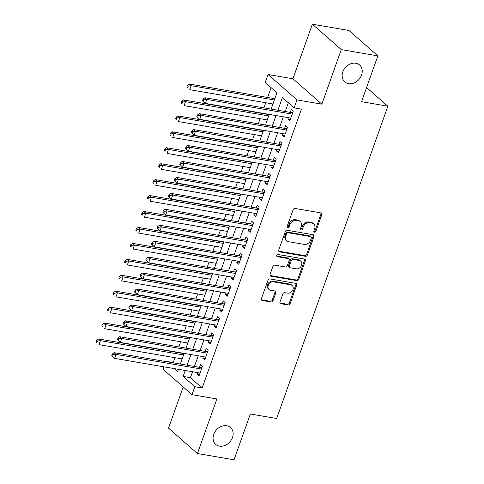 <?xml version="1.0" encoding="UTF-8"?>
<svg xmlns="http://www.w3.org/2000/svg" width="484" height="484" viewBox="0 0 484 484"><rect width="100%" height="100%" fill="white"/><g stroke="black" fill="none" stroke-linecap="round" stroke-linejoin="round"><path stroke-width="0.73" d="M314.473 232.253A1.204 0.968 131.3 0 0 315.864 231.334L321.787 214.714A1.718 1.385 131.3 0 0 321.485 213.172A1.718 1.385 131.3 0 0 320.904 212.906L295.058 208.465A1.718 1.385 131.3 0 0 293.062 209.784L287.145 226.403A1.204 0.968 131.3 0 0 289.16 226.748L289.922 224.594A5.505 4.435 131.3 0 1 296.299 220.377L298.453 220.746A5.505 4.435 131.3 0 1 300.304 221.618A5.505 4.435 131.3 0 1 301.266 226.542L300.503 228.696A1.204 0.968 131.3 0 0 302.512 229.041L303.28 226.887A5.505 4.435 131.3 0 1 309.657 222.67L311.811 223.039A5.505 4.435 131.3 0 1 313.662 223.911A5.505 4.435 131.3 0 1 314.624 228.835L313.856 230.983A1.204 0.968 131.3 0 0 314.473 232.253M313.801 231.582A1.204 0.968 131.3 0 0 315.084 230.644L321.001 214.025A1.718 1.385 131.3 0 0 321.013 212.924M287.091 226.996A1.204 0.968 131.3 0 0 288.373 226.058L289.142 223.911L289.922 224.594M300.443 229.289A1.204 0.968 131.3 0 0 301.732 228.351L302.494 226.203L303.28 226.887M226.742 425.751A11.217 9.033 131.3 0 0 214.817 432.061A11.217 9.033 131.3 0 0 215.707 444.379A11.217 9.033 131.3 0 0 219.482 446.145A11.217 9.033 131.3 0 0 231.4 439.829A11.217 9.033 131.3 0 0 230.517 427.517A11.217 9.033 131.3 0 0 226.742 425.751M355.819 63.259A11.217 9.033 131.3 0 0 343.9 69.569A11.217 9.033 131.3 0 0 344.783 81.887A11.217 9.033 131.3 0 0 348.559 83.653A11.217 9.033 131.3 0 0 360.483 77.337A11.217 9.033 131.3 0 0 359.594 65.025A11.217 9.033 131.3 0 0 355.819 63.259M280 301.889A1.718 1.385 131.3 0 0 280.303 303.426A1.718 1.385 131.3 0 0 280.877 303.698L288.131 304.944A1.718 1.385 131.3 0 0 290.122 303.625L296.698 285.173A1.718 1.385 131.3 0 0 296.396 283.63A1.718 1.385 131.3 0 0 295.815 283.364L269.969 278.923A1.718 1.385 131.3 0 0 267.973 280.242L261.402 298.695A1.718 1.385 131.3 0 0 261.705 300.237A1.718 1.385 131.3 0 0 262.28 300.51L271.04 302.01A1.718 1.385 131.3 0 0 273.036 300.691L275.85 292.796A1.718 1.385 131.3 0 0 275.547 291.253A1.718 1.385 131.3 0 0 274.966 290.987L270.623 290.237A4.604 3.703 131.3 0 1 269.074 289.511A4.604 3.703 131.3 0 1 268.711 284.459A4.604 3.703 131.3 0 1 273.605 281.869L290.624 284.792A4.604 3.703 131.3 0 1 292.167 285.518A4.604 3.703 131.3 0 1 292.536 290.569A4.604 3.703 131.3 0 1 287.641 293.159L284.804 292.675A1.718 1.385 131.3 0 0 282.813 293.994L280 301.889M192.547 371.742L190.436 377.671L202.161 387.968L194.846 386.71L192.009 394.678L163.09 369.28L163.961 366.836M377.853 55.878L341.281 49.598L312.355 24.2L348.934 30.48L377.853 55.878L361.542 101.688L387.878 106.208L276.666 418.509L250.337 413.989L234.026 459.8L197.448 453.52L216.88 398.949L192.009 394.678M312.355 24.2L292.923 78.771L321.848 104.175L341.281 49.598M321.848 104.175L296.976 99.904L294.139 107.871L282.414 97.574L277.895 110.261M202.161 387.968L301.453 109.124L294.139 107.871M305.452 256.302A1.718 1.385 131.3 0 0 307.443 254.989L314.013 236.531A1.718 1.385 131.3 0 0 313.717 234.994A1.718 1.385 131.3 0 0 313.136 234.722L287.29 230.281A1.718 1.385 131.3 0 0 285.294 231.6L278.724 250.059A1.718 1.385 131.3 0 0 279.026 251.595A1.718 1.385 131.3 0 0 279.601 251.868L305.452 256.302L304.672 255.619A1.718 1.385 131.3 0 0 306.662 254.3L313.233 235.847A1.718 1.385 131.3 0 0 313.239 234.746M305.356 260.852L298.785 279.304A1.718 1.385 131.3 0 1 296.789 280.623L270.943 276.189A1.718 1.385 131.3 0 1 270.362 275.916A1.718 1.385 131.3 0 1 270.066 274.374L272.873 266.478A1.718 1.385 131.3 0 1 274.87 265.159L285.354 266.962A1.718 1.385 131.3 0 0 287.345 265.643L289.208 260.404A1.718 1.385 131.3 0 0 288.912 258.861A1.718 1.385 131.3 0 0 288.331 258.595L277.417 256.72A1.204 0.968 131.3 0 1 278.197 254.53L304.478 259.043A1.718 1.385 131.3 0 1 305.053 259.315A1.718 1.385 131.3 0 1 305.356 260.852L304.575 260.162L298.005 278.621L298.785 279.304M183.194 386.934L168.529 428.122L197.448 453.52M181.99 358.886L181.639 360.405M187.665 342.95L187.314 344.469M193.34 327.021L192.989 328.539M199.015 311.085L198.664 312.603M204.684 295.149L204.333 296.668M210.358 279.22L210.008 280.738M216.033 263.284L215.683 264.802M221.708 247.348L221.357 248.867M227.383 231.419L227.032 232.937M233.052 215.483L232.707 217.001M238.727 199.547L238.376 201.066M244.402 183.618L244.051 185.13M250.077 167.682L249.726 169.2M255.752 151.746L255.401 153.265M261.427 135.816L261.076 137.329M267.095 119.881L266.744 121.399M288.404 117.679L287.871 119.161L289.825 120.879L293.231 111.32L291.277 109.602L290.285 112.391M282.729 133.608L282.202 135.096L284.156 136.815L287.556 127.256L285.602 125.537L284.61 128.327M277.054 149.544L276.527 151.032L278.481 152.744L281.888 143.185L279.933 141.473L278.935 144.256M271.385 165.48L270.852 166.962L272.807 168.68L276.213 159.121L274.259 157.403L273.266 160.192M265.71 181.409L265.178 182.898L267.132 184.616L270.538 175.057L268.584 173.339L267.591 176.128M260.035 197.345L259.503 198.833L261.457 200.551L264.863 190.986L262.909 189.274L261.917 192.063M254.36 213.281L253.834 214.769L255.788 216.481L259.188 206.922L257.234 205.204L256.242 207.993M248.685 229.21L248.159 230.699L250.113 232.417L253.513 222.858L251.565 221.14L250.567 223.929M243.016 245.146L242.484 246.634L244.438 248.352L247.844 238.787L245.89 237.075L244.898 239.864M237.341 261.082L236.809 262.57L238.763 264.282L242.169 254.723L240.215 253.005L239.223 255.794M231.667 277.011L231.134 278.5L233.088 280.218L236.494 270.659L234.54 268.941L233.548 271.73M225.992 292.947L225.465 294.435L227.419 296.154L230.82 286.589L228.865 284.876L227.873 287.665M220.317 308.883L219.79 310.371L221.745 312.083L225.145 302.524L223.191 300.806L222.198 303.595M214.642 324.812L214.116 326.301L216.07 328.019L219.476 318.46L217.522 316.742L216.529 319.531M208.973 340.748L208.441 342.236L210.395 343.955L213.801 334.39L211.847 332.677L210.855 335.466M203.298 356.684L202.766 358.172L204.72 359.884L208.126 350.325L206.172 348.607L205.18 351.396M288.325 102.765L285.209 111.52M283.328 116.807L279.534 127.455M277.653 132.737L273.859 143.385M271.978 148.673L268.19 159.321M266.303 164.608L262.516 175.256M260.634 180.538L256.841 191.186M254.959 196.474L251.166 207.122M249.284 212.409L245.491 223.057M243.609 228.339L239.816 238.987M237.934 244.275L234.147 254.923M232.266 260.211L228.472 270.858M226.591 276.14L222.797 286.794M220.916 292.076L217.122 302.724M215.241 308.012L211.447 318.66M209.566 323.941L205.779 334.595M203.897 339.877L200.104 350.525M198.222 355.813L194.429 366.461M197.623 372.613L197.097 374.102L199.051 375.82L202.451 366.261L200.497 364.543L199.505 367.332M271.131 87.665L267.64 97.459M265.758 102.741L263.937 107.865M260.089 118.677L258.262 123.801M254.415 134.612L252.588 139.737M248.74 150.542L246.913 155.667M243.065 166.478L241.238 171.602M237.39 182.414L235.569 187.538M231.721 198.343L229.894 203.468M226.046 214.279L224.219 219.403M220.371 230.215L218.544 235.339M214.696 246.144L212.869 251.269M209.021 262.08L207.2 267.204M203.347 278.016L201.525 283.14M197.678 293.945L195.851 299.076M192.003 309.881L190.176 315.005M186.328 325.817L184.501 330.941M180.653 341.746L178.832 346.877M174.978 357.682L173.242 362.564L173.605 362.885M275.789 96.001L274.652 98.663M272.77 103.945L272.389 105.56M387.878 106.208L366.588 87.513M165.843 361.554L166.29 361.627M173.242 362.564L165.927 361.312M271.125 109.1L276.939 92.765L265.22 82.468L268.051 74.506L296.976 99.904M292.923 78.771L268.051 74.506M185.233 370.49L183.121 376.413L194.846 386.71M276.013 115.549L272.22 126.197M270.338 131.485L266.545 142.133M264.663 147.414L260.87 158.068M258.988 163.35L255.201 173.998M253.32 179.286L249.526 189.934M247.645 195.215L243.851 205.869M241.97 211.151L238.176 221.799M236.295 227.087L232.501 237.735M230.62 243.016L226.833 253.67M224.951 258.952L221.158 269.6M219.276 274.888L215.483 285.536M213.601 290.817L209.808 301.471M207.926 306.753L204.133 317.401M202.251 322.689L198.464 333.337M196.577 338.619L192.789 349.273M190.908 354.554L187.114 365.202M174.228 368.596L177.652 371.609L178.463 369.328M180.344 364.041L184.138 353.393M186.019 348.111L189.813 337.457M191.694 332.175L195.488 321.527M197.369 316.24L201.156 305.592M203.038 300.31L206.831 289.656M208.713 284.374L212.506 273.726M214.388 268.438L218.181 257.791M220.063 252.509L223.856 241.855M225.738 236.573L229.525 225.925M231.406 220.637L235.2 209.989M237.081 204.702L240.875 194.054M242.756 188.772L246.55 178.124M248.431 172.836L252.224 162.188M254.106 156.901L257.893 146.253M259.775 140.971L263.568 130.323M265.45 125.035L269.243 114.387M190.436 377.671L183.121 376.413M287.871 119.161L290.291 119.578M282.202 135.096L284.616 135.514M276.527 151.032L278.941 151.444M270.852 166.962L273.272 167.379M265.178 182.898L267.598 183.315M259.503 198.833L261.923 199.245M253.834 214.769L256.248 215.18M248.159 230.699L250.573 231.116M242.484 246.634L244.904 247.046M236.809 262.57L239.229 262.981M231.134 278.5L233.554 278.917M225.465 294.435L227.879 294.847M219.79 310.371L222.204 310.782M214.116 326.301L216.536 326.718M208.441 342.236L210.861 342.654M202.766 358.172L205.186 358.584M197.097 374.102L199.511 374.519M313.662 223.911L312.882 223.221A5.505 4.435 131.3 0 0 311.031 222.356L311.811 223.039M302.494 226.203A5.505 4.435 131.3 0 1 308.877 221.987L311.031 222.356M300.304 221.618L299.523 220.928A5.505 4.435 131.3 0 0 297.672 220.063L298.453 220.746M289.142 223.911A5.505 4.435 131.3 0 1 295.518 219.694L297.672 220.063M278.717 251.16A1.718 1.385 131.3 0 0 278.82 251.178L304.672 255.619M311.394 237.904A1.204 0.968 131.3 0 0 310.776 236.64L288.089 232.743A1.204 0.968 131.3 0 0 286.691 233.669L285.887 235.932A5.505 4.435 131.3 0 0 286.849 240.863A5.505 4.435 131.3 0 0 288.7 241.728L304.206 244.39A5.505 4.435 131.3 0 0 310.583 240.173L311.394 237.904M311.182 236.827L310.401 236.144A1.204 0.968 131.3 0 0 309.996 235.95L310.776 236.64M286.849 240.863L286.068 240.173A5.505 4.435 131.3 0 1 285.106 235.248L285.911 232.979A1.204 0.968 131.3 0 1 287.308 232.06L309.996 235.95M270.054 275.475A1.718 1.385 131.3 0 0 270.163 275.499L296.008 279.94A1.718 1.385 131.3 0 0 298.005 278.621M288.912 258.861L288.125 258.178A1.718 1.385 131.3 0 0 287.55 257.905L276.745 256.054M296.232 268.826A4.604 3.703 131.3 0 0 301.121 266.236A4.604 3.703 131.3 0 0 300.758 261.185A4.604 3.703 131.3 0 0 299.209 260.459L293.213 259.43A1.718 1.385 131.3 0 0 291.223 260.749L289.353 265.988A1.718 1.385 131.3 0 0 289.656 267.525A1.718 1.385 131.3 0 0 290.237 267.797L296.232 268.826M300.758 261.185L299.977 260.501A4.604 3.703 131.3 0 0 298.428 259.775L299.209 260.459M289.656 267.525L288.875 266.841A1.718 1.385 131.3 0 1 288.573 265.299L290.436 260.059A1.718 1.385 131.3 0 1 292.433 258.746L298.428 259.775M304.575 260.162A1.718 1.385 131.3 0 0 304.581 259.061M292.167 285.518L291.386 284.834A4.604 3.703 131.3 0 0 289.837 284.108L290.624 284.792M269.074 289.511L268.293 288.827A4.604 3.703 131.3 0 1 267.93 283.775A4.604 3.703 131.3 0 1 272.825 281.186L289.837 284.108M261.396 299.796A1.718 1.385 131.3 0 0 261.499 299.82L270.26 301.326A1.718 1.385 131.3 0 0 272.256 300.007L275.063 292.106A1.718 1.385 131.3 0 0 275.075 291.005M279.994 302.99A1.718 1.385 131.3 0 0 280.097 303.014L287.351 304.261A1.718 1.385 131.3 0 0 289.341 302.942L295.912 284.483A1.718 1.385 131.3 0 0 295.924 283.382M274.833 98.694L189.214 83.992L191.168 85.71L189.752 89.691L272.952 103.975M274.368 99.994L191.168 85.71L188.252 86.061L187.471 85.378L186.903 86.969L187.689 87.658L188.252 86.061M187.689 87.658L186.903 86.969M187.471 85.378L189.214 83.992M292.463 113.48L291.459 112.59L204.847 97.726L206.801 99.438L292.239 114.109M203.885 99.795L206.801 99.438L205.379 103.425L202.536 100.702L203.322 101.386L203.885 99.795L203.105 99.105L202.536 100.702M290.823 118.09L205.379 103.425L203.322 101.386M291.459 112.59A1.754 1.41 131.3 0 0 292.046 112.572L292.85 112.385M204.847 97.726L203.105 99.105M269.158 114.623L183.539 99.928L185.493 101.646L184.077 105.627L267.277 119.911M268.693 115.93L185.493 101.646L182.583 101.997L181.796 101.313L181.234 102.904L182.014 103.588L182.583 101.997M182.014 103.588L181.234 102.904M181.796 101.313L183.539 99.928M263.484 130.559L177.864 115.864L179.818 117.576L178.402 121.563L261.602 135.847M263.024 131.86L179.818 117.576L176.908 117.933L176.128 117.243L175.559 118.84L176.339 119.524L176.908 117.933M176.339 119.524L175.559 118.84M176.128 117.243L177.864 115.864M257.809 146.495L172.195 131.793L174.149 133.511L172.727 137.492L255.927 151.776M257.349 147.795L174.149 133.511L171.233 133.862L170.453 133.179L169.884 134.77L170.664 135.459L171.233 133.862M170.664 135.459L169.884 134.77M170.453 133.179L172.195 131.793M252.14 162.424L166.52 147.729L168.474 149.447L167.053 153.428L250.252 167.712M251.674 163.731L168.474 149.447L165.558 149.798L164.778 149.114L164.209 150.706L164.99 151.389L165.558 149.798M164.99 151.389L164.209 150.706M164.778 149.114L166.52 147.729M286.788 129.41L285.784 128.526L199.172 113.655L201.126 115.373L286.564 130.039M198.216 115.724L201.126 115.373L199.71 119.354L196.867 116.632L197.647 117.322L198.216 115.724L197.43 115.041L196.867 116.632M285.149 134.026L199.71 119.354L197.647 117.322M285.784 128.526A1.754 1.41 131.3 0 0 286.371 128.502L287.181 128.32M199.172 113.655L197.43 115.041M281.119 145.345L280.109 144.462L193.497 129.591L195.451 131.309L280.889 145.974M192.541 131.66L195.451 131.309L194.036 135.29L191.192 132.568L191.973 133.251L192.541 131.66L191.755 130.976L191.192 132.568M279.474 149.961L194.036 135.29L191.973 133.251M280.109 144.462A1.754 1.41 131.3 0 0 280.696 144.438L281.507 144.25M193.497 129.591L191.755 130.976M275.444 161.281L274.434 160.392L187.822 145.527L189.776 147.239L275.221 161.91M186.866 147.596L189.776 147.239L188.361 151.226L185.517 148.503L186.298 149.187L186.866 147.596L186.086 146.906L185.517 148.503M273.799 165.891L188.361 151.226L186.298 149.187M274.434 160.392A1.754 1.41 131.3 0 0 275.021 160.373L275.832 160.186M187.822 145.527L186.086 146.906M269.769 177.211L268.759 176.327L182.153 161.456L184.108 163.175L269.546 177.846M181.191 163.525L184.108 163.175L182.686 167.155L179.842 164.433L180.623 165.123L181.191 163.525L180.411 162.842L179.842 164.433M268.124 181.827L182.686 167.155L180.623 165.123M268.759 176.327A1.754 1.41 131.3 0 0 269.346 176.309L270.157 176.122M182.153 161.456L180.411 162.842M246.465 178.36L160.845 163.665L162.799 165.377L161.384 169.364L244.583 183.648M245.999 179.661L162.799 165.377L159.883 165.734L159.103 165.044L158.534 166.641L159.321 167.325L159.883 165.734M159.321 167.325L158.534 166.641M159.103 165.044L160.845 163.665M264.095 193.146L263.084 192.263L176.478 177.392L178.433 179.11L263.871 193.775M175.517 179.461L178.433 179.11L177.011 183.091L174.167 180.369L174.948 181.058L175.517 179.461L174.736 178.778L174.167 180.369M262.455 197.762L177.011 183.091L174.948 181.058M263.084 192.263A1.754 1.41 131.3 0 0 263.677 192.239L264.482 192.051M176.478 177.392L174.736 178.778M240.79 194.296L155.17 179.594L157.125 181.312L155.709 185.293L238.908 199.577M240.324 195.596L157.125 181.312L154.214 181.663L153.428 180.98L152.865 182.571L153.646 183.261L154.214 181.663M153.646 183.261L152.865 182.571M153.428 180.98L155.17 179.594M258.42 209.082L257.415 208.193L170.804 193.328L172.758 195.04L258.196 209.711M169.842 195.397L172.758 195.04L171.342 199.027L168.493 196.304L169.279 196.988L169.842 195.397L169.061 194.707L168.493 196.304M256.78 213.692L171.342 199.027L169.279 196.988M257.415 208.193A1.754 1.41 131.3 0 0 258.002 208.174L258.813 207.987M170.804 193.328L169.061 194.707M235.115 210.231L149.495 195.53L151.45 197.248L150.034 201.229L233.234 215.513M234.655 211.532L151.45 197.248L148.54 197.599L147.759 196.915L147.19 198.507L147.971 199.19L148.54 197.599M147.971 199.19L147.19 198.507M147.759 196.915L149.495 195.53M252.745 225.012L251.74 224.128L165.129 209.257L167.083 210.976L252.521 225.647M164.173 211.333L167.083 210.976L165.667 214.957L162.824 212.234L163.604 212.924L164.173 211.333L163.386 210.643L162.824 212.234M251.105 229.628L165.667 214.957L163.604 212.924M251.74 224.128A1.754 1.41 131.3 0 0 252.327 224.11L253.138 223.923M165.129 209.257L163.386 210.643M229.44 226.161L143.827 211.466L145.781 213.178L144.359 217.165L227.559 231.449M228.98 227.462L145.781 213.178L142.865 213.535L142.084 212.845L141.516 214.442L142.296 215.126L142.865 213.535M142.296 215.126L141.516 214.442M142.084 212.845L143.827 211.466M247.076 240.947L246.066 240.064L159.454 225.193L161.408 226.911L246.852 241.577M158.498 227.262L161.408 226.911L159.992 230.892L157.149 228.17L157.929 228.859L158.498 227.262L157.717 226.579L157.149 228.17M245.43 245.563L159.992 230.892L157.929 228.859M246.066 240.064A1.754 1.41 131.3 0 0 246.652 240.04L247.463 239.852M159.454 225.193L157.717 226.579M223.765 242.097L138.152 227.395L140.106 229.113L138.684 233.094L221.884 247.378M223.305 243.398L140.106 229.113L137.19 229.464L136.409 228.781L135.841 230.372L136.621 231.062L137.19 229.464M136.621 231.062L135.841 230.372M136.409 228.781L138.152 227.395M241.401 256.883L240.391 255.994L153.785 241.129L155.739 242.841L241.177 257.512M152.823 243.198L155.739 242.841L154.317 246.828L151.474 244.105L152.254 244.789L152.823 243.198L152.043 242.508L151.474 244.105M239.755 261.493L154.317 246.828L152.254 244.789M240.391 255.994A1.754 1.41 131.3 0 0 240.978 255.976L241.788 255.788M153.785 241.129L152.043 242.508M218.096 258.032L132.477 243.331L134.431 245.049L133.009 249.03L216.215 263.314M217.631 259.333L134.431 245.049L131.515 245.4L130.734 244.716L130.166 246.308L130.952 246.991L131.515 245.4M130.952 246.991L130.166 246.308M130.734 244.716L132.477 243.331M235.726 272.813L234.716 271.929L148.11 257.058L150.064 258.777L235.502 273.448M147.148 259.134L150.064 258.777L148.642 262.764L145.799 260.035L146.579 260.725L147.148 259.134L146.368 258.444L145.799 260.035M234.081 277.429L148.642 262.764L146.579 260.725M234.716 271.929A1.754 1.41 131.3 0 0 235.303 271.911L236.113 271.724M148.11 257.058L146.368 258.444M212.422 273.962L126.802 259.267L128.756 260.979L127.34 264.966L210.54 279.25M211.956 275.263L128.756 260.979L125.846 261.336L125.06 260.646L124.497 262.243L125.277 262.927L125.846 261.336M125.277 262.927L124.497 262.243M125.06 260.646L126.802 259.267M230.051 288.748L229.047 287.865L142.435 272.994L144.389 274.712L229.827 289.378M141.473 275.063L144.389 274.712L142.974 278.693L140.124 275.971L140.911 276.66L141.473 275.063L140.693 274.38L140.124 275.971M228.412 293.364L142.974 278.693L140.911 276.66M229.047 287.865A1.754 1.41 131.3 0 0 229.634 287.841L230.444 287.653M142.435 272.994L140.693 274.38M206.747 289.898L121.127 275.196L123.081 276.915L121.665 280.895L204.865 295.179M206.281 291.199L123.081 276.915L120.171 277.265L119.391 276.582L118.822 278.173L119.602 278.863L120.171 277.265M119.602 278.863L118.822 278.173M119.391 276.582L121.127 275.196M224.376 304.684L223.372 303.795L136.76 288.93L138.714 290.642L224.153 305.313M135.804 290.999L138.714 290.642L137.299 294.629L134.455 291.906L135.236 292.59L135.804 290.999L135.018 290.309L134.455 291.906M222.737 309.294L137.299 294.629L135.236 292.59M223.372 303.795A1.754 1.41 131.3 0 0 223.959 303.777L224.77 303.589M136.76 288.93L135.018 290.309M218.707 320.614L217.697 319.73L131.085 304.859L133.04 306.578L218.484 321.249M130.129 306.935L133.04 306.578L131.624 310.565L128.78 307.836L129.561 308.526L130.129 306.935L129.349 306.245L128.78 307.836M217.062 325.23L131.624 310.565L129.561 308.526M217.697 319.73A1.754 1.41 131.3 0 0 218.284 319.712L219.095 319.525M131.085 304.859L129.349 306.245M213.033 336.549L212.022 335.666L125.416 320.795L127.371 322.513L212.809 337.179M124.455 322.864L127.371 322.513L125.949 326.494L123.105 323.772L123.886 324.461L124.455 322.864L123.674 322.181L123.105 323.772M211.387 341.166L125.949 326.494L123.886 324.461M212.022 335.666A1.754 1.41 131.3 0 0 212.609 335.642L213.42 335.454M125.416 320.795L123.674 322.181M201.072 305.834L115.458 291.132L117.406 292.85L115.991 296.831L199.19 311.115M200.612 307.134L117.406 292.85L114.496 293.201L113.716 292.517L113.147 294.109L113.928 294.798L114.496 293.201M113.928 294.798L113.147 294.109M113.716 292.517L115.458 291.132M195.397 321.763L109.783 307.068L111.737 308.78L110.316 312.767L193.515 327.051M194.937 323.064L111.737 308.78L108.821 309.137L108.041 308.447L107.472 310.044L108.253 310.728L108.821 309.137M108.253 310.728L107.472 310.044M108.041 308.447L109.783 307.068M189.728 337.699L104.108 322.997L106.063 324.716L104.641 328.696L187.846 342.981M189.262 339L106.063 324.716L103.146 325.066L102.366 324.383L101.797 325.974L102.584 326.664L103.146 325.066M102.584 326.664L101.797 325.974M102.366 324.383L104.108 322.997M207.358 352.485L206.347 351.596L119.742 336.731L121.696 338.443L207.134 353.114M118.78 338.8L121.696 338.443L120.274 342.43L117.43 339.707L118.211 340.391L118.78 338.8L117.999 338.11L117.43 339.707M205.712 357.095L120.274 342.43L118.211 340.391M206.347 351.596A1.754 1.41 131.3 0 0 206.934 351.578L207.745 351.39M119.742 336.731L117.999 338.11M184.053 353.635L98.433 338.933L100.388 340.651L98.972 344.632L182.172 358.916M183.587 354.935L100.388 340.651L97.472 341.002L96.691 340.319L96.122 341.91L96.909 342.599L97.472 341.002M96.909 342.599L96.122 341.91M96.691 340.319L98.433 338.933M201.683 368.415L200.678 367.531L114.067 352.661L116.021 354.379L201.459 369.05M113.105 354.736L116.021 354.379L114.599 358.366L111.756 355.637L112.542 356.327L113.105 354.736L112.324 354.046L111.756 355.637M200.043 373.031L114.599 358.366L112.542 356.327M200.678 367.531A1.754 1.41 131.3 0 0 201.265 367.513L202.076 367.326M114.067 352.661L112.324 354.046M315.084 230.644L315.864 231.334M288.373 226.058L289.16 226.748M301.732 228.351L302.512 229.041M308.877 221.987L309.657 222.67M295.518 219.694L296.299 220.377M321.001 214.025L321.787 214.714M278.82 251.178L279.601 251.868M313.233 235.847L314.013 236.531M306.662 254.3L307.443 254.989M287.308 232.06L288.089 232.743M285.911 232.979L286.691 233.669M285.106 235.248L285.887 235.932M296.008 279.94L296.789 280.623M270.163 275.499L270.943 276.189M287.55 257.905L288.331 258.595M276.769 256.151L277.417 256.72M292.433 258.746L293.213 259.43M290.436 260.059L291.223 260.749M288.573 265.299L289.353 265.988M272.825 281.186L273.605 281.869M275.063 292.106L275.85 292.796M272.256 300.007L273.036 300.691M270.26 301.326L271.04 302.01M261.499 299.82L262.28 300.51M295.912 284.483L296.698 285.173M289.341 302.942L290.122 303.625M287.351 304.261L288.131 304.944M280.097 303.014L280.877 303.698M292.608 113.068L292.046 112.572M286.933 129.004L286.371 128.502M281.264 144.934L280.696 144.438M275.59 160.869L275.021 160.373M269.915 176.805L269.346 176.309M264.24 192.735L263.677 192.239M258.565 208.671L258.002 208.174M252.896 224.606L252.327 224.11M247.221 240.536L246.652 240.04M241.546 256.472L240.978 255.976M235.871 272.407L235.303 271.911M230.196 288.337L229.634 287.841M224.522 304.273L223.959 303.777M218.853 320.208L218.284 319.712M213.178 336.144L212.609 335.642M207.503 352.074L206.934 351.578M201.828 368.009L201.265 367.513"/></g></svg>
